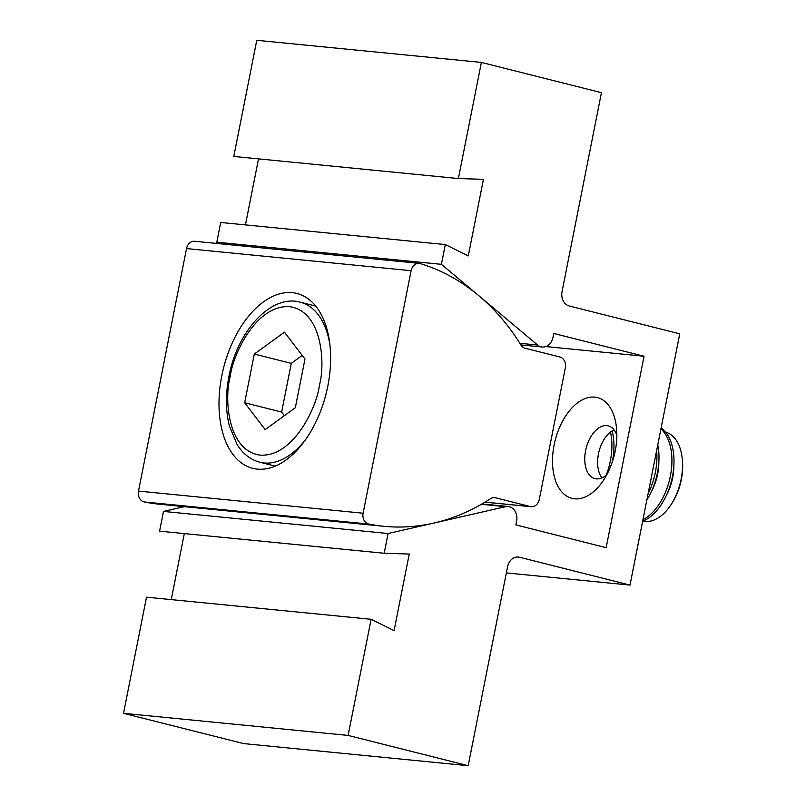 <?xml version="1.0" encoding="UTF-8"?>
<svg xmlns="http://www.w3.org/2000/svg" width="806" height="806" viewBox="0 0 806 806"><rect width="100%" height="100%" fill="white"/><g stroke="black" fill="none" stroke-linecap="round" stroke-linejoin="round"><path stroke-width="1.21" d="M554.125 444.972A51.967 30.467 104.2 0 1 586.879 397.963A51.967 30.467 104.2 0 1 616.308 426.273A51.967 30.467 104.2 0 1 615.22 450.987A51.967 30.467 104.2 0 1 602.233 482.089A51.967 30.467 104.2 0 1 565.056 494.965A51.967 30.467 104.2 0 1 554.125 444.972M606.898 474.533A27.203 15.949 104.2 0 1 594.929 478.623A27.203 15.949 104.2 0 1 585.589 450.665A27.203 15.949 104.2 0 1 608.228 425.86A27.203 15.949 104.2 0 1 616.832 435.129M614.061 429.87A27.203 15.949 -75.8 0 0 598.455 453.909A27.203 15.949 -75.8 0 0 601.961 477.847M509.372 506.722A12.231 9.863 -84.4 0 1 516.616 521.109L515.86 524.908L606.142 547.677L644.054 356.242L553.762 333.472L553.007 337.271A12.231 9.863 -84.4 0 1 542.206 347.023A12.231 9.863 -84.4 0 1 537.612 345.039L441.406 264.318L445.315 244.571L468.276 255.905L483.439 179.325L458.382 178.549L481.384 62.415L601.437 92.68L562.054 291.601A12.231 9.863 95.6 0 0 569.288 305.988L679.75 333.835L630 585.096L519.538 557.238A12.231 9.863 95.6 0 0 518.369 557.037A12.231 9.863 95.6 0 0 507.568 566.789L468.185 765.7L348.121 735.425L371.113 619.29L394.084 630.624L409.247 554.044L384.19 553.269L388.099 533.522L505.604 506.682A12.231 9.863 -84.4 0 1 508.203 506.521A12.231 9.863 -84.4 0 1 509.372 506.722M506.349 572.915L630 585.096M348.121 735.425L123.52 713.32L243.583 743.585L468.185 765.7M123.52 713.32L146.521 597.175L371.113 619.29M171.245 599.614L184.322 533.592M388.099 533.522L163.497 511.417L159.588 531.154L384.19 553.269M163.497 511.417L184.312 506.662M545.793 346.56L644.054 356.242M218.486 243.614L216.804 242.203L441.406 264.318M216.804 242.203L220.713 222.466L445.315 244.571M245.447 224.894L258.514 158.873M481.384 62.415L256.782 40.3L233.79 156.435L458.382 178.549M327.82 386.114A90.181 52.874 -75.8 0 0 296.86 293.455A90.181 52.874 -75.8 0 0 221.811 375.677A90.181 52.874 -75.8 0 0 252.762 468.336A90.181 52.874 -75.8 0 0 327.82 386.114M420.097 263.532A9.168 7.405 -84.4 0 1 420.389 263.612A235.513 190.055 -84.4 0 1 520.898 344.978A9.168 7.405 95.6 0 0 525.099 348.232L559.918 357.008A9.168 7.405 -84.4 0 1 565.349 367.798L539.285 499.408A9.168 7.405 -84.4 0 1 531.184 506.722A9.168 7.405 -84.4 0 1 530.308 506.571L495.489 497.786A9.168 7.405 95.6 0 0 494.612 497.634A9.168 7.405 95.6 0 0 490.461 498.713A235.513 190.055 -84.4 0 1 383.847 526.298A235.513 190.055 -84.4 0 1 368.826 524.071A9.168 7.405 -84.4 0 1 363.103 513.21L411.12 270.695A9.168 7.405 -84.4 0 1 419.221 263.381A9.168 7.405 -84.4 0 1 420.097 263.532M383.847 526.298L159.245 504.193A235.513 190.055 -84.4 0 1 144.224 501.957A9.168 7.405 -84.4 0 1 138.501 491.096L186.529 248.58A9.168 7.405 -84.4 0 1 194.629 241.266L419.221 263.381M610.495 432.036A49.932 29.278 104.2 0 1 610.343 460.982A49.932 29.278 104.2 0 1 606.243 475.117M612.157 430.878A49.932 29.278 104.2 0 1 612.399 461.506A49.932 29.278 104.2 0 1 612.338 461.848M656.628 450.584A49.932 29.278 104.2 0 1 655.359 472.336A49.932 29.278 104.2 0 1 648.135 493.494M657.777 444.811A49.932 29.278 104.2 0 1 657.424 472.86A49.932 29.278 104.2 0 1 646.865 499.891M658.834 462.05A37.721 22.115 104.2 0 1 657.666 474.019A37.721 22.115 104.2 0 1 651.399 491.519M660.91 428.953A49.932 29.278 104.2 0 1 670.37 476.114A49.932 29.278 104.2 0 1 642.956 519.658M661.101 428.006A49.932 29.278 104.2 0 1 672.436 476.638A49.932 29.278 104.2 0 1 642.644 521.23M673.846 465.828A37.721 22.115 104.2 0 1 672.667 477.797A37.721 22.115 104.2 0 1 666.411 495.307M665.534 432.117A45.851 26.89 104.2 0 1 682.339 459.722A45.851 26.89 104.2 0 1 681.141 479.197A45.851 26.89 104.2 0 1 671.005 504.707A45.851 26.89 104.2 0 1 643.107 521.039M671.005 504.707L671.861 503.387A42.909 25.157 -75.8 0 0 681.342 479.52A42.909 25.157 -75.8 0 0 682.481 461.294L682.339 459.722M244.661 402.748L254.303 354.056L284.458 332.193L304.97 359.043L295.328 407.735L265.174 429.598L244.661 402.748L281.637 412.078L284.387 415.674M302.22 355.446L291.278 363.375L254.303 354.056M291.278 363.375L281.637 412.078M598.344 454.493A37.721 22.115 104.2 0 1 597.891 457.486M613.809 450.695A37.721 22.115 104.2 0 1 613.275 458.876M517.18 557.006L519.538 557.238M481.353 504.294L505.604 506.682M519.85 343.296L537.612 345.039M186.529 248.58L411.12 270.695M138.501 491.096L363.103 513.21M485.051 502.118L530.308 506.571M493.715 497.614L495.489 497.786M144.224 501.957L368.826 524.071M306.23 438.746A82.534 48.39 104.2 0 1 259.885 462.251C250.575 459.783 242.969 453.879 237.085 444.529L229.307 425.729C225.609 410.627 225.489 394.225 228.924 376.533C237.075 331.568 270.927 293.817 300.245 302.19A82.534 48.39 104.2 0 1 329.906 344.857M230.234 376.503C232.733 354.62 256.308 304.436 289.505 306.673C322.309 310.935 325.483 363.748 319.398 385.288C316.889 407.171 293.313 457.355 260.116 455.118C227.322 450.856 224.139 398.043 230.234 376.503M481.978 503.931L508.203 506.521M520.857 344.918L542.206 347.023M484.96 502.168L531.184 506.722M259.885 462.251L275.289 466.14M300.245 302.19L315.65 306.068"/></g></svg>

